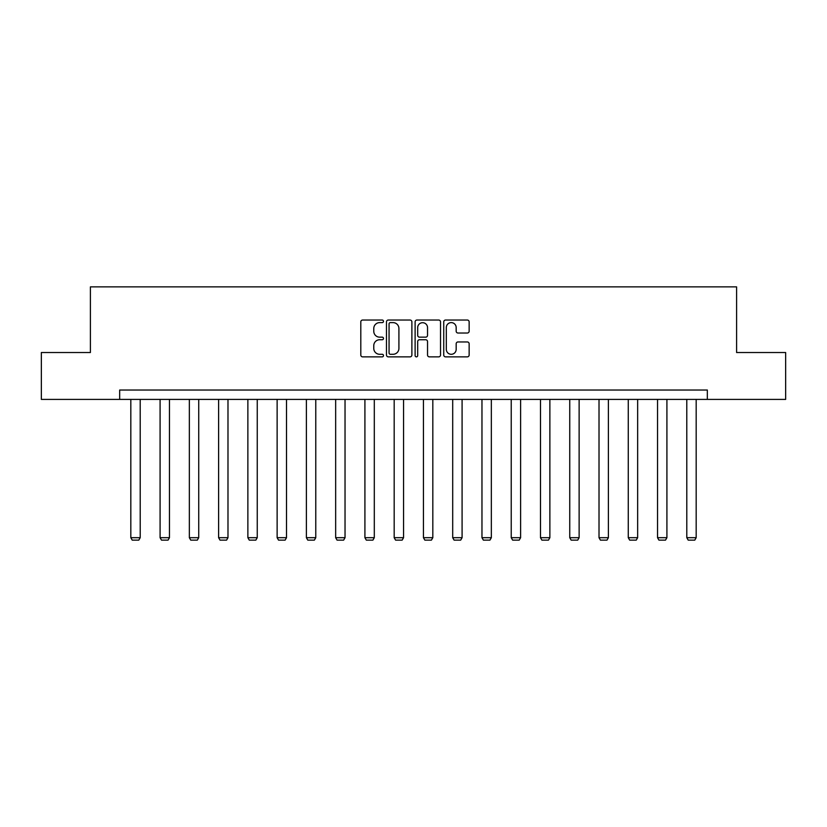 <?xml version="1.0" encoding="UTF-8"?>
<svg xmlns="http://www.w3.org/2000/svg" width="827" height="827" viewBox="0 0 827 827"><rect width="100%" height="100%" fill="white"/><g stroke="black" fill="none" stroke-linecap="round" stroke-linejoin="round"><path stroke-width="1.24" d="M383.49 321.331A1.292 1.292 0 0 0 382.198 320.039L362.639 320.039A1.84 1.84 0 0 0 360.799 321.879L360.799 355.021A1.84 1.84 0 0 0 362.639 356.861L382.198 356.861A1.292 1.292 0 0 0 383.49 355.579A1.292 1.292 0 0 0 382.198 354.287L379.665 354.287A5.892 5.892 0 0 1 373.773 348.394L373.773 345.634A5.892 5.892 0 0 1 379.665 339.742L382.198 339.742A1.292 1.292 0 0 0 383.49 338.45A1.292 1.292 0 0 0 382.198 337.158L379.665 337.158A5.892 5.892 0 0 1 373.773 331.276L373.773 328.505A5.892 5.892 0 0 1 379.665 322.613L382.198 322.613A1.292 1.292 0 0 0 383.49 321.331M467.307 333.023A1.84 1.84 0 0 0 469.147 331.182L469.147 321.879A1.84 1.84 0 0 0 467.307 320.039L445.588 320.039A1.84 1.84 0 0 0 443.737 321.879L443.737 355.021A1.84 1.84 0 0 0 445.588 356.861L467.307 356.861A1.84 1.84 0 0 0 469.147 355.021L469.147 343.794A1.84 1.84 0 0 0 467.307 341.954L458.013 341.954A1.84 1.84 0 0 0 456.173 343.794L456.173 349.356A4.921 4.921 0 0 1 451.242 354.287A4.921 4.921 0 0 1 446.322 349.356L446.322 327.544A4.921 4.921 0 0 1 451.242 322.613A4.921 4.921 0 0 1 456.173 327.544L456.173 331.182A1.84 1.84 0 0 0 458.013 333.023L467.307 333.023M119.667 399.41L41.35 399.41L41.35 352.519L90.401 352.519L90.401 286.866L736.599 286.866L736.599 352.519L785.65 352.519L785.65 399.41L707.333 399.41L707.333 390.034L119.667 390.034L119.667 399.41L707.333 399.41M411.887 321.879A1.84 1.84 0 0 0 410.047 320.039L388.318 320.039A1.84 1.84 0 0 0 386.478 321.879L386.478 355.021A1.84 1.84 0 0 0 388.318 356.861L410.047 356.861A1.84 1.84 0 0 0 411.887 355.021L411.887 321.879M416.953 320.039L438.682 320.039A1.84 1.84 0 0 1 440.522 321.879L440.522 355.021A1.84 1.84 0 0 1 438.682 356.861L429.378 356.861A1.84 1.84 0 0 1 427.538 355.021L427.538 341.582A1.84 1.84 0 0 0 425.698 339.742L419.527 339.742A1.84 1.84 0 0 0 417.687 341.582L417.687 355.579A1.292 1.292 0 0 1 416.405 356.861A1.292 1.292 0 0 1 415.113 355.579L415.113 321.879A1.84 1.84 0 0 1 416.953 320.039M390.344 322.613A1.292 1.292 0 0 0 389.062 323.905L389.062 352.995A1.292 1.292 0 0 0 390.344 354.287L393.021 354.287A5.892 5.892 0 0 0 398.914 348.394L398.914 328.505A5.892 5.892 0 0 0 393.021 322.613L390.344 322.613M427.538 327.637A4.921 4.921 0 0 0 422.618 322.706A4.921 4.921 0 0 0 417.687 327.637L417.687 335.317A1.84 1.84 0 0 0 419.527 337.158L425.698 337.158A1.84 1.84 0 0 0 427.538 335.317L427.538 327.637M140.197 399.41L140.208 537.695L130.821 537.695L130.821 399.41M140.208 537.695L138.791 540.134L132.227 540.134L130.821 537.695M169.463 399.41L169.463 537.695L160.087 537.695L160.087 399.41M169.463 537.695L168.057 540.134L161.492 540.134L160.087 537.695M198.728 399.41L198.728 537.695L189.352 537.695L189.352 399.41M198.728 537.695L197.322 540.134L190.758 540.134L189.352 537.695M227.983 399.41L227.983 537.695L218.607 537.695L218.607 399.41M227.983 537.695L226.577 540.134L220.013 540.134L218.607 537.695M257.249 399.41L257.249 537.695L247.873 537.695L247.873 399.41M257.249 537.695L255.843 540.134L249.278 540.134L247.873 537.695M286.514 399.41L286.514 537.695L277.128 537.695L277.128 399.41M286.514 537.695L285.108 540.134L278.544 540.134L277.128 537.695M315.769 399.41L315.769 537.695L306.393 537.695L306.393 399.41M315.769 537.695L314.363 540.134L307.799 540.134L306.393 537.695M345.035 399.41L345.035 537.695L335.659 537.695L335.659 399.41M345.035 537.695L343.629 540.134L337.065 540.134L335.659 537.695M374.3 399.41L374.3 537.695L364.914 537.695L364.914 399.41M374.3 537.695L372.894 540.134L366.32 540.134L364.914 537.695M403.555 399.41L403.555 537.695L394.179 537.695L394.179 399.41M403.555 537.695L402.149 540.134L395.585 540.134L394.179 537.695M432.821 399.41L432.821 537.695L423.445 537.695L423.445 399.41M432.821 537.695L431.415 540.134L424.851 540.134L423.445 537.695M462.086 399.41L462.086 537.695L452.7 537.695L452.7 399.41M462.086 537.695L460.68 540.134L454.106 540.134L452.7 537.695M491.341 399.41L491.341 537.695L481.965 537.695L481.965 399.41M491.341 537.695L489.935 540.134L483.371 540.134L481.965 537.695M520.607 399.41L520.607 537.695L511.231 537.695L511.231 399.41M520.607 537.695L519.201 540.134L512.637 540.134L511.231 537.695M549.872 399.41L549.872 537.695L540.486 537.695L540.486 399.41M549.872 537.695L548.456 540.134L541.892 540.134L540.486 537.695M579.127 399.41L579.127 537.695L569.751 537.695L569.751 399.41M579.127 537.695L577.722 540.134L571.157 540.134L569.751 537.695M608.393 399.41L608.393 537.695L599.017 537.695L599.017 399.41M608.393 537.695L606.987 540.134L600.423 540.134L599.017 537.695M637.648 399.41L637.648 537.695L628.272 537.695L628.272 399.41M637.648 537.695L636.242 540.134L629.678 540.134L628.272 537.695M666.913 399.41L666.913 537.695L657.537 537.695L657.537 399.41M666.913 537.695L665.508 540.134L658.943 540.134L657.537 537.695M696.179 399.41L696.179 537.695L686.803 537.695L686.792 399.41M696.179 537.695L694.773 540.134L688.209 540.134L686.803 537.695"/></g></svg>
